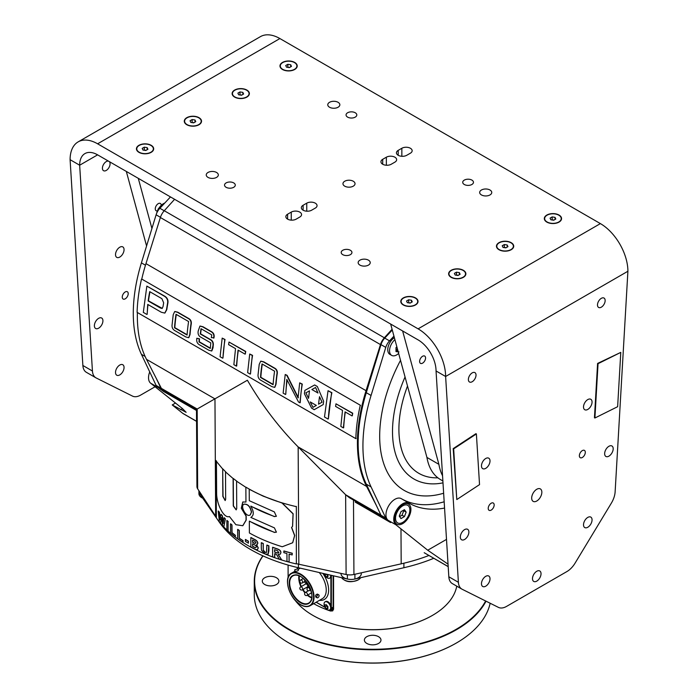 <?xml version="1.0" encoding="UTF-8"?>
<svg xmlns="http://www.w3.org/2000/svg" width="698" height="698" viewBox="0 0 698 698"><rect width="100%" height="100%" fill="white"/><g stroke="black" fill="none" stroke-linecap="round" stroke-linejoin="round"><path stroke-width="1.05" d="M175.503 403.051L172.232 404.936L186.122 412.309L182.527 408.662L150.628 383.185L158.402 387.669A12.686 7.329 -60 0 1 158.088 387.39M158.402 387.669L163.332 391.342A3.385 1.954 -60 0 1 162.782 390.069M172.232 404.936L182.702 413.295A16.918 9.763 120 0 0 183.408 413.774L196.548 421.365M149.721 371.894A12.686 7.329 120 0 0 150.628 383.185M448.195 566.654L424.201 552.72L448.186 566.575M444.556 508.065A129.4 74.712 -60 0 1 409.054 503.136A12.686 7.329 -60 0 0 396.647 509.985A12.686 7.329 -60 0 0 395.836 524.748L427.734 550.225L448.037 564.15M390.077 521.868L388.062 520.263A12.686 7.329 120 0 1 388.873 505.5A12.686 7.329 120 0 1 401.28 498.651L401.28 498.651A129.4 74.712 120 0 0 444.164 501.792M402.711 504.654A11.596 6.692 -60 0 1 410.913 509.392A11.596 6.692 -60 0 1 402.711 523.596A11.596 6.692 -60 0 1 394.51 518.858A11.596 6.692 -60 0 1 402.711 504.654L402.711 504.654M395.53 516.424A5.584 3.22 -60 0 1 394.911 515.717M400.181 506.574A5.584 3.22 -60 0 1 401.106 506.765M409.054 503.136L401.28 498.651L409.054 503.136M109.342 161.631A5.418 3.124 -60 0 1 110.075 163.812A5.418 3.124 -60 0 1 107.71 169.256A5.418 3.124 -60 0 1 103.54 170.705A5.418 3.124 -60 0 1 102.414 168.227A5.418 3.124 -60 0 1 104.508 163.079A5.418 3.124 -60 0 1 108.504 161.142M605.149 300.541A5.418 3.124 -60 0 1 602.784 305.994A5.418 3.124 -60 0 1 598.614 307.443A5.418 3.124 -60 0 1 598.614 301.187A5.418 3.124 -60 0 1 604.032 298.063A5.418 3.124 -60 0 1 605.149 300.541M476.027 375.088A5.418 3.124 -60 0 1 473.663 380.541A5.418 3.124 -60 0 1 469.492 381.989A5.418 3.124 -60 0 1 468.375 379.511A5.418 3.124 -60 0 1 470.74 374.067A5.418 3.124 -60 0 1 474.91 372.61A5.418 3.124 -60 0 1 476.027 375.088M86.639 372.453A16.918 9.763 -60 0 1 86.343 372.296A16.918 9.763 -60 0 1 82.87 365.49L70.097 159.685L79.659 165.217L92.433 371.013A16.918 9.763 -60 0 0 95.914 377.819A16.918 9.763 -60 0 0 96.211 377.976L132.489 396.098A16.918 9.763 -60 0 0 140.647 395.094L155.104 386.753M70.097 159.685A38.905 22.467 60 0 1 78.15 141.877A38.905 22.467 60 0 1 97.607 143.805L418.102 328.845L600.393 223.604A38.905 22.467 -120 0 1 627.903 271.252L615.13 491.802A16.918 9.763 120 0 1 611.361 503.127L575.082 563.129A16.918 9.763 120 0 1 566.924 571.549L506.6 606.379A16.918 9.763 120 0 1 498.442 607.382L462.163 589.26A16.918 9.763 120 0 1 461.867 589.103L452.295 583.572A16.918 9.763 120 0 1 448.823 576.766L436.049 370.97L445.621 376.492L458.394 582.289A16.918 9.763 120 0 0 461.867 589.103M382.705 159.31A6.038 3.481 -0 0 0 380.942 161.779A6.038 3.481 -0 0 0 384.668 164.998A6.038 3.481 -0 0 0 391.246 164.239L394.894 162.137A6.038 3.481 -0 0 0 396.656 159.668A6.038 3.481 -0 0 0 392.93 156.448A6.038 3.481 -0 0 0 386.352 157.207L382.705 159.31L382.705 164.239M582.333 450.603A4.205 2.426 -60 0 1 584.435 450.402A4.205 2.426 -60 0 1 584.435 455.262A4.205 2.426 -60 0 1 580.23 457.687A4.205 2.426 -60 0 1 579.584 454.319A4.205 2.426 -60 0 1 582.333 450.603M125.239 298.823A4.205 2.426 -60 0 1 123.127 299.032A4.205 2.426 -60 0 1 123.127 294.172A4.205 2.426 -60 0 1 127.341 291.738A4.205 2.426 -60 0 1 127.987 295.114A4.205 2.426 -60 0 1 125.239 298.823M491.191 503.232A4.205 2.426 -60 0 1 493.294 503.022A4.205 2.426 -60 0 1 493.294 507.882A4.205 2.426 -60 0 1 489.089 510.308A4.205 2.426 -60 0 1 488.443 506.94A4.205 2.426 -60 0 1 491.191 503.232M536.762 489.272A7.189 4.153 120 0 0 532.068 495.606A7.189 4.153 120 0 0 533.167 501.365A7.189 4.153 120 0 0 540.357 497.212A7.189 4.153 120 0 0 540.357 488.914A7.189 4.153 120 0 0 536.762 489.272M119.786 257.065A6.038 3.481 -60 0 1 116.767 257.37A6.038 3.481 -60 0 1 116.767 250.399A6.038 3.481 -60 0 1 122.804 246.909A6.038 3.481 -60 0 1 123.729 251.751A6.038 3.481 -60 0 1 119.786 257.065M485.738 458.49A6.038 3.481 -60 0 1 488.757 458.193A6.038 3.481 -60 0 1 488.757 465.165A6.038 3.481 -60 0 1 482.719 468.646A6.038 3.481 -60 0 1 481.795 463.812A6.038 3.481 -60 0 1 485.738 458.49M587.786 399.579A6.038 3.481 -60 0 1 590.805 399.273A6.038 3.481 -60 0 1 590.805 406.245A6.038 3.481 -60 0 1 584.767 409.735A6.038 3.481 -60 0 1 583.842 404.892A6.038 3.481 -60 0 1 587.786 399.579M587.786 517.41A6.038 3.481 -60 0 1 590.805 517.105A6.038 3.481 -60 0 1 590.805 524.076A6.038 3.481 -60 0 1 584.767 527.566A6.038 3.481 -60 0 1 583.842 522.723A6.038 3.481 -60 0 1 587.786 517.41M119.786 374.896A6.038 3.481 -60 0 1 116.767 375.201A6.038 3.481 -60 0 1 116.767 368.23A6.038 3.481 -60 0 1 122.804 364.74A6.038 3.481 -60 0 1 123.729 369.582A6.038 3.481 -60 0 1 119.786 374.896M485.738 576.321A6.038 3.481 -60 0 1 488.757 576.025A6.038 3.481 -60 0 1 488.757 582.996A6.038 3.481 -60 0 1 482.719 586.477A6.038 3.481 -60 0 1 481.795 581.643A6.038 3.481 -60 0 1 485.738 576.321M98.654 328.182A6.038 3.481 -60 0 1 95.635 328.488A6.038 3.481 -60 0 1 95.635 321.516A6.038 3.481 -60 0 1 101.672 318.026A6.038 3.481 -60 0 1 102.597 322.869A6.038 3.481 -60 0 1 98.654 328.182M464.606 529.608A6.038 3.481 -60 0 1 467.625 529.311A6.038 3.481 -60 0 1 467.625 536.282A6.038 3.481 -60 0 1 461.587 539.763A6.038 3.481 -60 0 1 460.663 534.93A6.038 3.481 -60 0 1 464.606 529.608M608.918 446.292A6.038 3.481 -60 0 1 611.937 445.987A6.038 3.481 -60 0 1 611.937 452.958A6.038 3.481 -60 0 1 605.899 456.448A6.038 3.481 -60 0 1 604.974 451.606A6.038 3.481 -60 0 1 608.918 446.292M536.762 571.269A6.038 3.481 -60 0 1 539.781 570.973A6.038 3.481 -60 0 1 539.781 577.944A6.038 3.481 -60 0 1 533.743 581.425A6.038 3.481 -60 0 1 532.818 576.592A6.038 3.481 -60 0 1 536.762 571.269M138.963 152.347L138.963 152.347A8.629 4.982 180 0 1 138.963 145.306A8.629 4.982 180 0 1 151.161 145.306A8.629 4.982 180 0 1 151.161 152.347A8.629 4.982 180 0 1 138.963 152.347M234.65 97.101L234.65 97.101A8.629 4.982 180 0 1 234.65 90.059A8.629 4.982 180 0 1 246.848 90.059A8.629 4.982 180 0 1 246.848 97.101A8.629 4.982 180 0 1 234.65 97.101M186.802 124.724L186.802 124.724A8.629 4.982 180 0 1 186.802 117.683A8.629 4.982 180 0 1 199.009 117.683A8.629 4.982 180 0 1 199.009 124.724A8.629 4.982 180 0 1 186.802 124.724M546.839 222.095L546.839 222.095A8.629 4.982 180 0 1 546.839 215.054A8.629 4.982 180 0 1 559.037 215.054A8.629 4.982 180 0 1 559.037 222.095A8.629 4.982 180 0 1 546.839 222.095M282.498 69.477L282.498 69.477A8.629 4.982 180 0 1 282.498 62.436A8.629 4.982 180 0 1 294.696 62.436A8.629 4.982 180 0 1 294.696 69.477A8.629 4.982 180 0 1 282.498 69.477M451.152 277.342L451.152 277.342A8.629 4.982 180 0 1 451.152 270.3A8.629 4.982 180 0 1 463.35 270.3A8.629 4.982 180 0 1 463.35 277.342A8.629 4.982 180 0 1 451.152 277.342M498.991 249.718L498.991 249.718A8.629 4.982 180 0 1 498.991 242.677A8.629 4.982 180 0 1 511.198 242.677A8.629 4.982 180 0 1 511.198 249.718A8.629 4.982 180 0 1 498.991 249.718M347.63 112.753A5.375 3.097 -0 0 0 346.06 114.943A5.375 3.097 -0 0 0 351.434 118.041A5.375 3.097 -0 0 0 356.8 114.943A5.375 3.097 -0 0 0 353.485 112.081A5.375 3.097 -0 0 0 347.63 112.753M226.108 182.911A5.375 3.097 -0 0 0 224.538 185.101A5.375 3.097 -0 0 0 229.904 188.207A5.375 3.097 -0 0 0 235.278 185.101A5.375 3.097 -0 0 0 231.963 182.239A5.375 3.097 -0 0 0 226.108 182.911M403.304 304.965L403.304 304.965A8.629 4.982 180 0 1 403.304 297.924A8.629 4.982 180 0 1 415.502 297.924A8.629 4.982 180 0 1 415.502 304.965A8.629 4.982 180 0 1 403.304 304.965M299.8 217.034L296.153 219.146A6.038 3.481 180 0 1 289.574 219.896A6.038 3.481 180 0 1 285.848 216.677A6.038 3.481 180 0 1 287.611 214.216L291.258 212.105A6.038 3.481 180 0 1 297.837 211.354A6.038 3.481 180 0 1 301.562 214.574A6.038 3.481 180 0 1 299.8 217.034M342.77 250.268A5.375 3.097 -0 0 0 341.2 252.458A5.375 3.097 -0 0 0 346.566 255.564A5.375 3.097 -0 0 0 351.94 252.458A5.375 3.097 -0 0 0 348.625 249.596A5.375 3.097 -0 0 0 342.77 250.268M464.301 180.11A5.375 3.097 -0 0 0 462.722 182.3A5.375 3.097 -0 0 0 468.096 185.398A5.375 3.097 -0 0 0 473.462 182.3A5.375 3.097 -0 0 0 470.155 179.43A5.375 3.097 -0 0 0 464.301 180.11M315.295 208.091L311.648 210.194A6.038 3.481 180 0 1 305.07 210.953A6.038 3.481 180 0 1 301.344 207.734A6.038 3.481 180 0 1 303.106 205.264L306.754 203.162A6.038 3.481 180 0 1 313.332 202.411A6.038 3.481 180 0 1 317.058 205.631A6.038 3.481 180 0 1 315.295 208.091M344.733 181.236A6.038 3.49 180 0 1 351.312 180.477A6.038 3.49 180 0 1 355.038 183.705A6.038 3.49 180 0 1 349 187.186A6.038 3.49 180 0 1 342.962 183.705A6.038 3.49 180 0 1 344.733 181.236M208.013 172.467A6.038 3.49 180 0 1 214.591 171.708A6.038 3.49 180 0 1 218.326 174.928A6.038 3.49 180 0 1 212.279 178.418A6.038 3.49 180 0 1 206.242 174.928A6.038 3.49 180 0 1 208.013 172.467M359.924 260.171A6.038 3.49 180 0 1 366.502 259.412A6.038 3.49 180 0 1 370.228 262.631A6.038 3.49 180 0 1 364.19 266.121A6.038 3.49 180 0 1 358.153 262.631A6.038 3.49 180 0 1 359.924 260.171M481.445 190.004A6.038 3.49 180 0 1 488.024 189.254A6.038 3.49 180 0 1 491.758 192.474A6.038 3.49 180 0 1 485.721 195.955A6.038 3.49 180 0 1 479.674 192.474A6.038 3.49 180 0 1 481.445 190.004M329.543 102.301A6.038 3.49 180 0 1 336.122 101.55A6.038 3.49 180 0 1 339.847 104.77A6.038 3.49 180 0 1 333.81 108.26A6.038 3.49 180 0 1 327.772 104.77A6.038 3.49 180 0 1 329.543 102.301M600.393 223.604L279.898 38.556A38.905 22.467 -120 0 0 260.441 36.636L78.15 141.877M97.607 154.851A25.372 14.649 -120 0 0 84.92 153.595A25.372 14.649 -120 0 0 79.659 165.217L97.607 154.851L418.102 339.891A25.372 14.649 60 0 1 436.049 370.97M418.102 328.845A38.905 22.467 60 0 1 445.621 376.492L627.903 271.252M398.2 150.367L401.847 148.264A6.038 3.481 -0 0 1 408.426 147.505A6.038 3.481 -0 0 1 412.152 150.724A6.038 3.481 -0 0 1 410.389 153.194L406.742 155.296A6.038 3.481 -0 0 1 400.163 156.047A6.038 3.481 -0 0 1 396.438 152.827A6.038 3.481 -0 0 1 398.2 150.367L398.2 155.296M510.953 242.817A8.289 4.781 180 0 1 511.931 248.907A8.289 4.781 180 0 1 498.259 248.907A8.289 4.781 180 0 1 499.794 242.52A8.289 4.781 180 0 1 510.953 242.817M507.184 244.989L507.952 246.638L505.858 247.851L503.005 247.406L502.237 245.757L504.331 244.544L507.184 244.989L507.184 247.083M503.912 247.546L506.277 247.616M504.331 247.31L504.331 244.544M558.801 215.193A8.289 4.781 180 0 1 559.779 221.283A8.289 4.781 180 0 1 546.106 221.283A8.289 4.781 180 0 1 547.642 214.897A8.289 4.781 180 0 1 558.801 215.193M555.032 217.366L555.8 219.015L553.706 220.228L550.844 219.783L550.076 218.134L552.17 216.921L555.032 217.366L555.032 219.46M551.76 219.922L554.116 219.992M552.17 219.687L552.17 216.921M415.266 298.063A8.289 4.781 180 0 1 416.244 304.154A8.289 4.781 180 0 1 402.572 304.154A8.289 4.781 180 0 1 404.107 297.767A8.289 4.781 180 0 1 415.266 298.063M411.497 300.236L412.265 301.885L410.171 303.098L407.309 302.653L406.541 301.004L408.635 299.791L411.497 300.236L411.497 302.33M408.225 302.792L410.581 302.853M408.635 302.557L408.635 299.791M463.114 270.44A8.289 4.781 180 0 1 464.083 276.53A8.289 4.781 180 0 1 450.411 276.53A8.289 4.781 180 0 1 451.955 270.143A8.289 4.781 180 0 1 463.114 270.44M459.345 272.613L460.113 274.262L458.019 275.474L455.157 275.029L454.389 273.38L456.483 272.168L459.345 272.613L459.345 274.707M456.073 275.169L458.429 275.239M456.483 274.933L456.483 272.168M246.612 90.199A8.289 4.781 180 0 1 247.589 96.289A8.289 4.781 180 0 1 233.917 96.289A8.289 4.781 180 0 1 235.453 89.902A8.289 4.781 180 0 1 246.612 90.199M242.843 92.372L243.611 94.021L241.517 95.233L238.655 94.788L237.887 93.139L239.981 91.927L242.843 92.372L242.843 94.466M239.571 94.928L241.927 94.998M239.981 94.692L239.981 91.927M150.925 145.446A8.289 4.781 180 0 1 151.894 151.536A8.289 4.781 180 0 1 138.221 151.536A8.289 4.781 180 0 1 139.766 145.149A8.289 4.781 180 0 1 150.925 145.446M147.156 147.618L147.924 149.267L145.83 150.48L142.968 150.035L142.2 148.386L144.294 147.173L147.156 147.618L147.156 149.712M143.884 150.175L146.24 150.244M144.294 149.939L144.294 147.173M198.764 117.822A8.289 4.781 180 0 1 199.741 123.912A8.289 4.781 180 0 1 186.069 123.912A8.289 4.781 180 0 1 187.605 117.526A8.289 4.781 180 0 1 198.764 117.822M194.995 119.995L195.763 121.644L193.669 122.857L190.816 122.412L190.048 120.763L192.142 119.55L194.995 119.995L194.995 122.089M191.723 122.551L194.088 122.621M192.142 122.316L192.142 119.55M294.46 62.576A8.289 4.781 180 0 1 295.429 68.666A8.289 4.781 180 0 1 281.756 68.666A8.289 4.781 180 0 1 283.301 62.279A8.289 4.781 180 0 1 294.46 62.576M290.691 64.748L291.459 66.397L289.365 67.61L286.503 67.165L285.735 65.516L287.829 64.312L290.691 64.748L290.691 66.842M287.419 67.305L289.775 67.374M287.829 67.069L287.829 64.312M341.636 577.7A10.147 5.863 0 0 0 344.053 579.846A10.147 5.863 0 0 0 358.266 579.837A10.147 5.863 0 0 0 360.665 577.7M340.999 573.59A10.147 5.863 0 0 0 351.155 579.445A10.147 5.863 0 0 0 361.302 573.59M264.647 553.811A144.198 83.804 179.7 0 1 216.38 517.925L199.637 493.73A10.147 5.863 180 0 1 198.913 491.549L198.913 493.626A10.147 5.863 0 0 0 201.958 497.814A10.147 5.863 0 0 0 202.734 498.206M398.671 353.52L396.796 354.846A10.147 5.863 -60 0 1 391.657 355.387A10.147 5.863 -60 0 1 389.798 348.433A10.147 5.863 -60 0 1 394.902 339.638M391.657 355.387L389.859 354.348A10.147 5.863 -60 0 1 388.201 346.592A10.147 5.863 -60 0 1 394.353 337.64M397.363 348.703L396.132 350.248L398.096 351.382M396.839 346.775L395.993 347.648L395.993 351.609L398.986 351.897M164.763 203.039A10.147 5.863 120 0 0 163.411 203.694A10.147 5.863 120 0 0 156.666 213.265M442.549 475.739A69.355 40.039 -60 0 1 438.885 464.327L402.624 330.957M425.571 357.987A4.205 2.426 120 0 0 424.698 356.067A4.205 2.426 120 0 0 420.484 358.493A4.205 2.426 120 0 0 420.484 363.353A4.205 2.426 120 0 0 423.73 362.227A4.205 2.426 120 0 0 425.571 357.987M442.872 480.966L440.517 479.596A69.355 40.039 -60 0 1 426.923 457.426L438.885 464.327M426.923 457.426L390.662 324.046M151.92 228.508L138.283 178.339M146.58 245.966L126.321 171.429M157.303 210.892A4.205 2.426 -60 0 1 156.143 210.735A4.205 2.426 -60 0 1 156.143 205.875A4.205 2.426 -60 0 1 160.348 203.45A4.205 2.426 -60 0 1 161.221 205.282M318.742 594.844L317.494 594.12C315.836 594.469 315.278 595.446 315.801 597.052L317.058 597.776A1.693 0.977 -60 0 1 317.058 595.822A1.693 0.977 -60 0 1 318.742 594.844A1.693 0.977 -60 0 1 319.099 595.621A1.693 0.977 -60 0 1 317.904 597.697A1.693 0.977 -60 0 1 317.058 597.776M300.664 586.905L305.689 584.008A1.693 0.977 60 0 1 307.382 584.985A1.693 0.977 60 0 1 307.382 586.939L302.356 589.836A1.693 0.977 60 0 0 302.618 588.484A1.693 0.977 60 0 0 301.51 586.992A1.693 0.977 60 0 0 300.664 586.905A1.693 1.693 0 0 0 300.044 589.217A1.693 1.693 0 0 0 302.356 589.836M294.617 569.917L295.237 571.522L297.863 570.859L298.386 570.301L297.767 568.696L294.617 569.917L297.767 568.696M330.555 575.143A4.65 2.687 60 0 1 330.643 576.042A4.65 2.687 60 0 1 329.674 578.171A4.65 2.687 60 0 1 326.638 577.438A7.242 7.242 0 0 1 324.265 573.695M324.884 573.835A6.928 3.996 120 0 0 324.998 575.012A6.84 5.401 35.1 0 0 326.533 576.853A6.84 1.448 -21.2 0 0 327.99 576.74A6.928 3.996 -60 0 1 327.877 575.571A6.928 3.996 -60 0 1 327.92 574.786A6.997 5.523 -144.9 0 1 327.571 574.454M327.877 575.763A2.452 1.413 60 0 1 327.502 575.484L326.716 574.498A2.452 1.413 60 0 1 326.568 574.227M331.218 575.3A4.65 2.687 60 0 1 331.236 575.702A4.65 2.687 60 0 1 330.276 577.831L329.674 578.171M327.886 575.955L327.502 575.484M327.894 576.068L326.533 576.853M326.42 574.192L324.998 575.012M330.643 607.81A4.65 2.687 60 0 1 329.674 609.939A4.65 2.687 60 0 1 326.638 609.206A7.242 7.242 0 0 1 324.142 604.878A4.65 2.687 60 0 1 325.024 601.885A4.65 2.687 60 0 1 328.61 603.133A4.65 2.687 60 0 1 330.643 607.81M327.99 608.508A6.928 3.996 -60 0 1 327.877 607.339A6.928 3.996 -60 0 1 327.92 606.553A6.997 5.523 -144.9 0 1 326.385 604.712A6.997 1.483 158.8 0 1 324.928 604.826A6.928 3.996 120 0 0 324.998 606.78A6.84 5.401 35.1 0 0 326.533 608.621A6.84 1.448 -21.2 0 0 327.99 608.508M327.877 607.53A2.452 1.413 60 0 1 327.502 607.243L326.716 606.265A2.452 1.413 60 0 1 326.455 605.724L326.455 604.826M325.024 601.885L325.626 601.536A4.65 2.687 60 0 1 329.203 602.784A4.65 2.687 60 0 1 331.236 607.469A4.65 2.687 60 0 1 330.276 609.598L329.674 609.939M326.716 606.265L326.455 605.724M327.886 607.722L327.502 607.243M327.894 607.836L326.533 608.621M326.455 605.943L324.998 606.78M378.543 643.443A8.289 4.781 180 0 1 369.512 644.481A8.289 4.781 180 0 1 364.391 640.057A8.289 4.781 180 0 1 372.68 635.276A8.289 4.781 180 0 1 380.968 640.057A8.289 4.781 180 0 1 378.543 643.443M456.291 643.067A118.075 68.168 180 0 1 456.169 643.137A118.075 68.168 180 0 1 289.19 643.137A118.075 68.168 180 0 1 289.077 643.067M264.734 584.505A8.289 4.781 180 0 1 262.308 581.12A8.289 4.781 180 0 1 270.597 576.339A8.289 4.781 180 0 1 278.886 581.12A8.289 4.781 180 0 1 273.764 585.543A8.289 4.781 180 0 1 264.734 584.505M485.634 600.978A118.075 68.168 180 0 1 333.6 645.449A118.075 68.168 180 0 1 262.998 555.887M486.026 601.179A118.407 68.36 180 0 1 355.361 649.027A118.407 68.36 180 0 1 254.273 581.399A118.407 68.36 180 0 1 262.867 555.826M490.153 603.238A118.407 68.36 180 0 1 456.413 642.998A118.407 68.36 180 0 1 288.955 642.998A118.407 68.36 180 0 1 254.273 594.652L254.273 581.399M456.762 586.154A84.58 48.834 180 0 1 432.49 615.374A84.58 48.834 180 0 1 312.879 615.374A84.58 48.834 180 0 1 294.687 599.73M432.367 615.444A84.24 48.633 180 0 1 432.254 615.514L432.245 615.514A84.24 48.633 180 0 1 313.114 615.514A84.24 48.633 180 0 1 312.992 615.444M333.574 575.841L333.574 609.223L332.658 610.898L330.486 611.012A84.58 48.834 180 0 1 313.672 603.674M333.059 607.967L333.574 608.263M395.53 518.265A10.147 5.863 -60 0 1 402.711 505.841A10.147 5.863 -60 0 1 409.883 509.985A10.147 5.863 -60 0 1 402.711 522.409A10.147 5.863 -60 0 1 395.53 518.265L395.53 514.129A5.078 2.932 -60 0 1 395.557 513.623M398.698 508.179A5.078 2.932 -60 0 1 399.116 507.908L402.711 505.841M404.439 516.581L406.157 512.131L404.439 509.68L400.984 511.669L399.256 516.119L400.984 518.579L404.439 516.581L402.039 515.203L403.767 510.753L406.157 512.131M399.605 516.607L402.039 515.203M403.767 510.753L403.427 510.255M156.361 378.578L160.898 388.175A10.147 5.863 120 0 0 162.416 389.894A10.147 5.863 120 0 0 163.21 390.226M162.416 389.894L157.635 387.128A10.147 5.863 -60 0 1 156.108 385.409L141.415 354.322A142.095 82.041 -60 0 1 141.415 262.867L156.108 214.801A10.147 5.863 -60 0 1 159.877 208.283L170.469 196.923M393.951 336.139L389.536 340.868A10.147 5.863 120 0 0 385.767 347.395L371.066 395.452A142.095 82.041 120 0 0 371.066 486.916L385.767 518.003A10.147 5.863 120 0 0 387.285 519.722A10.147 5.863 120 0 0 387.669 519.905M387.285 519.722L382.504 516.956A10.147 5.863 -60 0 1 380.986 515.237L366.284 484.15A142.095 82.041 -60 0 1 366.284 392.695L380.986 344.629A10.147 5.863 -60 0 1 384.746 338.111L392.285 330.023M433.746 558.304A142.095 82.032 180 0 1 403.889 567.727L354.916 579.026A10.147 5.863 180 0 1 347.386 579.026L298.412 567.727A142.095 82.032 180 0 1 219.207 521.999L216.834 518.57M137.384 312.512A143.788 83.018 120 0 0 146.519 359.365L161.369 388.358A10.994 6.352 120 0 0 162.948 390.069L196.478 409.429L247.389 380.236C262.02 405.25 278.947 427.481 298.159 446.921L345.641 494.751L349.497 497.77L381.823 516.441M174.596 199.305L164.266 210.726A10.994 6.352 120 0 0 160.374 217.514L145.961 263.626A143.788 83.018 120 0 0 141.773 279.069L360.534 405.355M392.075 329.255L384.354 337.788A10.994 6.352 120 0 0 380.462 344.585L366.049 390.688A143.788 83.018 120 0 0 366.607 486.436L376.449 505.649M265.572 554.203A144.198 83.804 179.7 0 0 296.362 563.94L296.685 563.748A143.788 83.568 -0.3 0 0 298.84 564.228L346.103 574.506A10.994 6.387 -0.3 0 0 353.93 574.48L401.184 563.836A143.788 83.568 -0.3 0 0 428.886 555.503M196.478 409.429L196.932 486.55A10.994 6.387 -0.3 0 0 197.647 488.801L215.647 516.197A143.788 83.568 -0.3 0 0 216.38 517.288M476.385 433.938L475.931 433.676L453.194 448.613L456.797 499.559L453.656 448.875L476.385 433.938L479.535 484.621L456.797 499.559M453.194 448.613L453.656 448.875M620.784 352.385L597.593 363.431L594.452 417.744L594.905 418.006L598.046 363.693L620.784 352.385L617.634 406.698L594.905 418.006M597.593 363.431L598.046 363.693M314.658 384.964L317.32 386.526L323.645 401.254L323.209 404.57L314.257 409.674L311.605 408.112L304.441 393.707L304.878 390.391L314.658 384.964L304.851 390.409L304.407 393.716L311.578 408.129L314.205 409.709M328.051 419.044L324.491 416.994L328.034 390.706L331.594 392.765L328.357 418.896A144.198 83.254 120 0 1 331.89 392.686L331.594 392.765M328.034 390.706L331.89 392.686M250.181 374.084L247.633 372.619L249.718 353.999L252.266 355.474L250.486 373.936A144.198 83.254 120 0 1 252.563 355.378L252.266 355.474M249.718 353.999L252.563 355.378M222.645 358.187L220.097 356.722L222.182 338.102L224.73 339.577L222.95 358.039A144.198 83.254 120 0 1 225.026 339.481L224.73 339.577M222.182 338.102L225.026 339.481M161.901 298.674L163.664 302.819A144.626 83.498 120 0 0 163.053 306.527L162.128 308.464L160.357 308.001L148.168 300.96A144.626 83.498 -60 0 1 149.712 291.642L161.901 298.674M149.965 291.781A144.198 83.254 120 0 0 148.473 300.847L148.168 300.96M148.473 300.847L162.268 308.394M146.877 314.44L143.308 312.381L146.85 286.101L163.986 295.987C167.075 297.697 168.235 300.297 167.468 303.796L166.482 309.764L164.789 313.079L161.299 312.242L147.732 304.407L147.173 314.292A144.198 83.254 120 0 1 148.002 304.564M146.85 286.101L164.274 295.917C167.372 297.618 168.532 300.219 167.764 303.709A144.198 83.254 120 0 0 166.778 309.65L164.937 313.018M176.289 314.432A144.198 83.254 120 0 0 174.814 327.641L174.517 327.781A144.626 83.498 -60 0 1 176.027 314.283L188.6 321.542A144.626 83.498 120 0 0 187.081 335.04L174.517 327.781M174.814 327.641L187.108 334.735M172.118 324.535L173.217 314.728L174.701 311.526L177.475 312.294L187.98 318.358C190.545 319.597 191.496 321.778 190.816 324.884L189.725 334.7L188.687 337.719L185.895 336.977L175.39 330.913C172.79 329.648 171.699 327.519 172.118 324.535M174.849 311.491L177.772 312.198L188.277 318.262C190.842 319.501 191.793 321.673 191.121 324.779A144.198 83.254 120 0 0 190.022 334.56L188.826 337.631M211.346 337.64L211.747 334.9L201.015 328.714L200.291 333.967L209.854 339.481C212.384 340.711 213.396 342.849 212.899 345.903L211.686 351.007L208.903 350.256L200.056 345.144C197.455 343.905 196.365 341.776 196.775 338.774L196.819 338.26L199.227 338.966L198.991 341.915L210.307 348.45L210.787 342.91L201.242 337.396C198.642 336.157 197.639 334.002 198.232 330.931L199.933 326.088L202.69 326.856L210.761 331.515C213.309 332.824 214.286 334.9 213.684 337.745L211.346 337.64M200.09 326.053L202.987 326.751L211.066 331.419C213.605 332.728 214.583 334.804 213.981 337.631A144.198 83.254 120 0 0 213.92 338.024L213.623 338.137M196.819 338.26L199.532 338.827A144.198 83.254 120 0 0 199.296 341.776L210.325 348.136M201.277 328.863A144.198 83.254 120 0 0 200.596 333.845L210.15 339.368C212.681 340.589 213.701 342.727 213.204 345.772A144.198 83.254 120 0 0 213.021 347.831L211.826 350.911M245.033 354.122L238.062 350.099L236.395 366.127L233.865 364.67L235.531 348.642L228.595 344.638L229.014 342.046L245.443 351.539L245.33 354.017A144.198 83.254 120 0 1 245.74 351.443L245.443 351.539M229.014 342.046L245.74 351.443M238.323 350.248A144.198 83.254 120 0 0 236.701 365.979L236.395 366.127M262.291 364.086A144.198 83.254 120 0 0 260.825 377.295L260.52 377.444A144.626 83.498 -60 0 1 262.038 363.937L274.602 371.196A144.626 83.498 120 0 0 273.093 384.694L260.52 377.444M260.825 377.295L273.11 384.389M258.12 374.189L259.22 364.382L260.703 361.189L263.486 361.948L273.982 368.012C276.556 369.251 277.499 371.432 276.827 374.547L275.727 384.354L274.689 387.373L271.906 386.631L261.401 380.567C258.792 379.302 257.702 377.173 258.12 374.189M260.86 361.145L263.783 361.852L274.279 367.916C276.853 369.155 277.795 371.327 277.123 374.433A144.198 83.254 120 0 0 276.033 384.214L274.838 387.285M285.456 394.457L283.135 393.114L285.22 374.503L286.808 375.419L298.063 397.851L299.678 382.844L301.998 384.188L299.913 402.798L298.491 401.978L286.799 379.398L285.761 394.3A144.198 83.254 120 0 1 286.721 383.472L286.416 383.595M287.044 380.192L286.721 383.472M299.678 382.844L302.295 384.092A144.198 83.254 120 0 0 300.219 402.65L299.913 402.798M285.22 374.503L287.105 375.323L298.369 397.712M352.01 415.886L345.048 411.864L343.381 427.891L340.842 426.434L342.517 410.407L335.581 406.402L335.991 403.81L352.429 413.303L352.307 415.781A144.198 83.254 120 0 1 352.726 413.207L352.429 413.303M335.991 403.81L352.726 413.207M345.301 412.012A144.198 83.254 120 0 0 343.678 427.743L343.381 427.891M356.154 438.536L355.849 438.649A144.198 83.254 -60 0 1 360.238 405.468M355.849 438.649L137.105 312.355A144.198 83.254 -60 0 1 141.485 279.183M319.51 396.682L322.005 402.205L318.524 404.177L319.51 396.682L322.066 402.179L318.524 404.177M316.29 405.442L312.957 407.344L310.244 401.943L316.351 405.416L312.957 407.344M310.244 401.943L316.351 405.416M317.913 393.026L315.583 387.486L311.866 389.528L317.974 393.009L315.583 387.486M308.49 398.349L305.907 392.861L309.476 390.863L308.551 398.322L309.476 390.863M261.305 547.817L261.279 542.782L263.146 543.602L263.251 550.329L265.083 552.388L266.531 552.423L266.837 545.155L268.765 545.923L268.137 554.133L265.153 554.038L261.506 550.294L261.305 547.817M263.251 550.329L263.268 543.506A144.198 83.804 -0.3 0 1 261.41 542.686L261.279 542.782M266.837 545.155L266.959 545.051A144.198 83.804 -0.3 0 0 268.887 545.819L268.913 550.774L268.198 554.072M263.382 550.225L265.214 552.284L266.592 552.371M248.418 543.166L245.356 541.369L245.347 539.554L248.409 541.351L248.418 543.166L248.409 541.351M245.347 539.554L245.504 539.467A144.198 83.804 -0.3 0 0 248.558 541.264M235.322 537.076L230.532 533.237L230.48 523.875L231.815 524.992L231.858 532.757L235.313 535.479L235.322 537.076L235.313 535.479M230.48 523.875L230.663 523.805A144.198 83.804 -0.3 0 0 231.989 524.922L232.033 532.687A144.198 83.804 -0.3 0 0 235.479 535.401M220.533 523.299L219.425 521.964L218.221 511.076L219.224 512.341L220.01 519.74L220.908 514.356L222.182 515.796L223.186 523.43L224.006 517.741L225.184 518.928L223.84 526.946L222.645 525.673L221.536 517.436L220.533 523.299L221.728 517.375M224.006 517.741L224.198 517.68A144.198 83.804 -0.3 0 0 225.367 518.867L223.84 526.946M220.908 514.356L221.1 514.295A144.198 83.804 -0.3 0 0 222.374 515.735L222.182 515.796M222.374 515.735L223.377 523.369M218.221 511.076L218.413 511.023A144.198 83.804 -0.3 0 0 219.416 512.288L219.224 512.341M219.416 512.288L220.202 519.687M251.42 512.14L250.172 514.958C246.246 517.803 239.859 506.006 243.951 504.218C247.711 503.973 250.198 506.608 251.42 512.14M244.03 504.174L244.108 504.13C247.86 503.886 250.346 506.521 251.568 512.053L250.242 514.915M222.688 469.004L216.441 461.43L216.633 494.306C217.078 505.108 224.067 518.736 229.406 516.52L235.889 524.704L242.764 525.725L246.054 520.176L246.028 516.084L241.29 508.231L242.773 501.975L245.949 502.045L245.862 487.309L236.57 481.175L236.727 508.58L236.151 509.872L233.263 505.945L233.106 478.54L225.506 471.883L225.663 499.288L225.149 500.562L222.845 496.409L222.688 469.004L223.037 496.348L225.236 500.518M216.38 517.925L216.048 460.549A144.198 83.804 -0.3 0 0 216.642 461.387L216.441 461.43M242.852 501.932L241.473 508.223L246.185 515.996L246.211 520.089L242.843 525.681M245.862 487.309L245.949 502.045M236.238 509.828L233.437 505.875L233.272 478.47A144.198 83.804 -0.3 0 0 236.735 481.096L236.57 481.175M222.871 468.943A144.198 83.804 -0.3 0 0 225.69 471.822L225.506 471.883M291.555 527.487L292.558 526.344L293.047 513.868L282.009 503.014L263.19 496.156L249.212 489.281L249.282 500.693L274.323 511.878L276.364 516.302L274.349 516.59L250.783 506.207C254.072 511.686 254.089 515.421 250.844 517.419L274.427 527.88L276.399 532.164L274.445 532.443L249.334 521.214L249.395 532.984C258.941 538.324 269.55 542.808 281.224 546.438L282.262 546.761L292.663 542.756L294.6 535.593L291.555 527.487M249.212 489.281L249.361 489.193A144.198 83.804 -0.3 0 0 282.114 502.909L293.134 513.754L292.593 526.283M250.783 506.207L250.931 506.12A144.198 83.804 -0.3 0 0 274.462 516.485L276.417 516.25M249.334 521.214L249.483 521.127A144.198 83.804 -0.3 0 0 274.558 532.338L276.452 532.112M291.659 527.383L294.687 535.497L292.706 542.704M228.124 531.117L226.885 529.965L226.833 520.525L228.071 521.676L228.124 531.117L228.071 521.676M226.833 520.525L227.016 520.455A144.198 83.804 -0.3 0 0 228.255 521.607M243 542.407L237.678 538.812L237.625 529.45L239.117 530.506L239.161 538.263L242.991 540.81L243 542.407L242.991 540.81M237.625 529.45L237.791 529.372A144.198 83.804 -0.3 0 0 239.283 530.419L239.327 538.184A144.198 83.804 -0.3 0 0 243.148 540.723M252.545 540.095A144.407 83.926 -0.3 0 0 253.54 540.618L255.049 541.412L255.948 542.904L254.979 543.498L253.697 542.87A144.407 83.926 179.7 0 1 252.554 542.276L252.545 540.095M252.693 540.173L252.554 542.276M252.702 542.18A144.198 83.804 -0.3 0 0 253.845 542.782L254.979 543.498L255.948 542.904M255.119 543.402L256.087 542.808M252.563 543.847A144.407 83.926 -0.3 0 0 253.976 544.58C255.782 545.487 256.559 546.307 256.306 547.031L255.407 547.764L254.194 547.215A144.407 83.926 179.7 0 1 252.58 546.368L252.563 543.847M252.711 543.925L252.58 546.368M252.728 546.281A144.198 83.804 -0.3 0 0 254.342 547.119L255.407 547.764L256.306 547.031M255.547 547.668L256.445 546.935M250.87 547.049L250.818 537.608L254.246 539.414C256.463 540.4 257.614 541.761 257.693 543.489L256.463 544.929L258.155 548.026L257.501 549.562L255.913 549.605L250.87 547.049M257.222 544.676L256.463 544.929M257.501 549.562L258.295 547.921L256.594 544.833L257.832 543.393C257.754 541.665 256.602 540.304 254.386 539.318A144.198 83.804 -0.3 0 1 250.966 537.512L250.818 537.608M274.698 549.719L274.593 552.074L274.584 549.675A144.407 83.926 -0.3 0 0 276.155 550.225L277.638 550.748L278.467 552.886M274.707 551.97A144.198 83.804 -0.3 0 0 276.19 552.484C278.275 553.217 279.139 553.095 278.781 552.127M278.676 552.231C279.026 553.209 278.162 553.322 276.085 552.589A144.407 83.926 179.7 0 1 274.593 552.074M274.628 557.519L272.639 556.803L272.586 547.363L276.801 548.846C279.549 549.71 280.884 551.027 280.788 552.79L280.343 554.142L278.136 554.552L281.66 559.84L279.2 559.063L277.725 556.524C276.766 554.613 275.867 553.68 275.012 553.723L274.628 557.519L274.715 553.619M278.24 554.448L281.66 559.84M272.586 547.363L272.7 547.258A144.198 83.804 -0.3 0 0 276.905 548.741C279.654 549.605 280.989 550.914 280.893 552.676L280.387 554.09M289.094 561.977L286.974 561.393L286.93 553.558L283.85 552.668L283.842 551.071L292.174 553.34L292.183 554.936L289.051 554.133L289.094 561.977L289.138 554.151M283.842 551.071L283.938 550.958A144.198 83.804 -0.3 0 0 292.253 553.226L292.183 554.936M296.362 563.94L296.353 506.373M246.019 487.221A144.198 83.804 -0.3 0 0 296.022 506.565M180.608 409.77L182.527 408.662M196.487 410.485L163.332 391.342M160.418 389.275A5.078 2.932 -60 0 1 160.496 388.777M182.702 413.295L196.548 421.287M395.836 524.748L388.062 520.263M390.182 521.956A3.385 1.954 120 0 0 390.601 522.549L355.265 502.15M446.502 539.397L427.734 550.225M386.352 165.243L386.352 157.207M82.87 365.49L92.433 371.013M448.823 576.766L458.394 582.289M291.258 220.149L291.258 212.105M306.754 211.197L306.754 203.162M287.611 219.146L287.611 214.216M303.106 210.194L303.106 205.264M279.898 38.556L97.607 143.805M401.847 156.3L401.847 148.264M311.744 597.453A15.391 8.891 60 0 1 310.121 596.659A15.391 8.891 60 0 1 307.766 595.001M305.279 592.541A15.391 8.891 60 0 1 302.993 589.47M301.37 586.503A15.391 8.891 60 0 1 299.363 575.998M311.683 597.942A15.731 9.083 60 0 1 309.886 597.069A15.731 9.083 60 0 1 307.329 595.254M304.947 592.881A15.731 9.083 60 0 1 302.583 589.705M300.96 586.739A15.731 9.083 60 0 1 298.91 575.806M311.919 596.031A15.731 9.083 60 0 1 308.664 603.098A15.731 9.083 60 0 1 300.794 602.322A15.731 9.083 60 0 1 290.516 588.458A15.731 9.083 60 0 1 292.933 575.85A15.731 9.083 60 0 1 300.681 576.565M300.559 604.634A18.392 10.618 60 0 1 289.295 575.597A18.392 10.618 60 0 1 311.823 588.606A18.392 10.618 60 0 1 300.559 604.634M300.559 602.732A16.071 9.275 60 0 1 290.717 577.368A16.071 9.275 60 0 1 310.401 588.737A16.071 9.275 60 0 1 300.559 602.732M287.55 581.966A18.733 10.819 60 0 1 291.432 573.25A18.733 10.819 60 0 1 310.165 584.069A18.733 10.819 60 0 1 310.165 605.698A18.733 10.819 60 0 1 300.794 604.773A18.733 10.819 60 0 1 300.672 604.704M319.23 572.535A18.733 10.819 60 0 1 322.363 598.657L310.165 605.698C307.469 607.155 304.293 606.85 300.629 604.791C289.304 598.919 282.838 577.281 291.432 573.25L295.088 571.139M301.51 580.082A1.693 0.977 60 0 1 302.618 581.574A1.693 0.977 60 0 1 302.356 582.926A1.693 1.693 0 0 1 300.044 582.307A1.693 1.693 0 0 1 300.664 580.003A1.693 0.977 60 0 1 301.51 580.082M307.146 582.926L307.19 582.9A1.693 0.977 60 0 1 307.146 582.926A1.693 1.693 0 0 1 305.078 580.291M308.691 587.681A1.693 0.977 60 0 1 309.799 589.173A1.693 0.977 60 0 1 309.537 590.525A1.693 1.693 0 0 1 307.225 589.906A1.693 1.693 0 0 1 307.844 587.594A1.693 0.977 60 0 1 308.691 587.681M306.3 592.515A1.693 0.977 60 0 1 307.399 594.007A1.693 0.977 60 0 1 307.146 595.359A1.693 1.693 0 0 1 304.834 594.74A1.693 1.693 0 0 1 305.454 592.428A1.693 0.977 60 0 1 306.3 592.515M333.147 575.745L333.147 606.841M331.166 608.211L333.147 607.12A3.385 1.954 60 0 1 332.449 608.665L330.66 609.703A3.385 1.954 60 0 1 329.831 609.851M330.878 577.22L330.878 605.532M331.358 575.327L331.358 608.159A3.385 1.954 60 0 1 330.66 609.703L329.77 609.886M324.989 607.243L316.238 602.191L324.989 607.243M297.505 568.608L297.505 567.518L297.505 568.608M322.834 573.363A20.425 11.796 60 0 1 328.505 592.218A20.425 11.796 60 0 1 319.492 600.315M333.574 609.223L330.486 611.012M160.898 388.175L156.108 385.409M145.114 356.46L141.415 354.322M145.472 265.214L141.415 262.867M160.444 217.305L156.108 214.801M164.213 210.779L159.877 208.283M405.049 376.972A103.662 59.853 120 0 0 442.994 482.859M437.873 477.825A96.289 55.596 -60 0 1 407.51 386.029M443.64 493.233A118.407 68.36 -60 0 1 400.53 360.343M384.746 338.111L389.536 340.868M380.986 344.629L385.767 347.395M366.284 392.695L371.066 395.452M366.284 484.15L371.066 486.916M380.986 515.237L385.767 518.003M403.889 563.207L403.889 567.727M354.916 574.253L354.916 579.026M347.386 574.733L347.386 579.026M298.412 564.132L298.412 567.727M199.637 491.82L199.637 493.73M346.103 574.506L345.641 494.751L380.925 515.115M298.84 564.228L298.159 446.921L366.607 486.436M145.961 263.626L366.049 390.688M146.519 359.365L214.967 398.89L215.647 516.197M160.374 217.514L380.462 344.585M164.266 210.726L384.354 337.788M401.184 563.836L400.984 528.866M353.93 574.48L353.493 500.082M197.647 488.801L197.185 409.037L161.369 388.358M95.914 377.819L86.343 372.296M510.578 250.041L511.931 248.907M499.611 250.041L498.259 248.907M558.417 222.418L559.779 221.283M547.459 222.418L546.106 221.283M414.882 305.288L416.244 304.154M403.924 305.288L402.572 304.154M462.73 277.664L464.083 276.53M451.763 277.664L450.411 276.53M246.237 97.432L247.589 96.289M235.27 97.432L233.917 96.289M150.541 152.67L151.894 151.536M139.583 152.67L138.221 151.536M198.389 125.047L199.741 123.912M187.422 125.047L186.069 123.912M294.076 69.809L295.429 68.666M283.118 69.809L281.756 68.666M344.044 579.846C347.709 582.307 352.446 582.307 358.257 579.846M201.949 497.805L202.752 498.224M163.419 203.685L161.343 205.177L158.21 208.999L156.535 213.605M300.262 568.155L298.055 569.428M308.403 590.726L305.454 592.428M311.509 592.838L307.146 595.359M332.449 608.665L333.251 606.981L333.251 575.763M309.432 586.678L307.844 587.594M310.723 589.836L309.537 590.525M303.237 578.511L300.664 580.003M304.616 581.626L302.356 582.926M325.094 607.417L316.142 602.252M297.409 568.617L297.409 567.491M292.933 575.85C302.269 569.071 319.204 598.404 308.664 603.098M288.1 577.586L288.1 565.066M394.955 515.508L395.53 515.839M198.913 491.549L198.913 490.72"/></g></svg>
